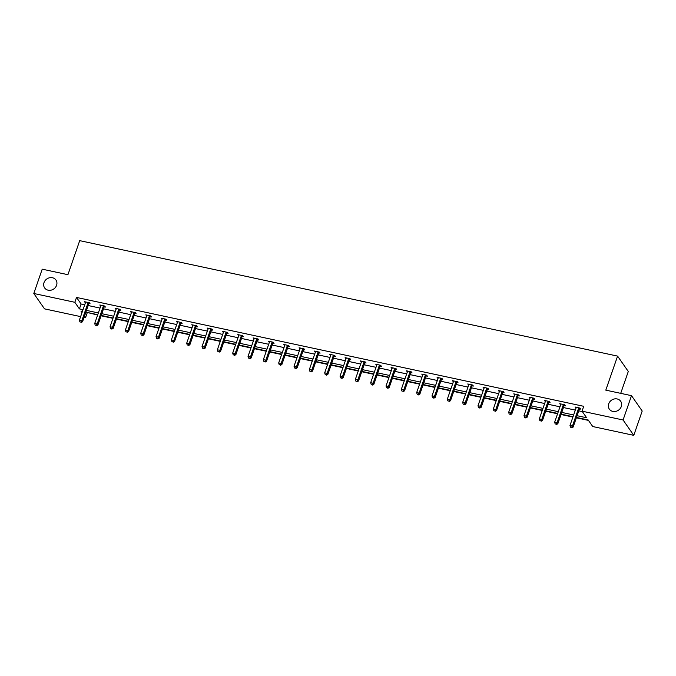 <?xml version="1.0" encoding="UTF-8"?>
<svg xmlns="http://www.w3.org/2000/svg" width="676" height="676" viewBox="0 0 676 676"><rect width="100%" height="100%" fill="white"/><g stroke="black" fill="none" stroke-linecap="round" stroke-linejoin="round"><path stroke-width="1.01" d="M56.581 285.314A6.904 6.092 145.1 0 1 51.03 290.173A6.904 6.092 145.1 0 1 44.633 287.908A6.904 6.092 145.1 0 1 44.008 282.619A6.904 6.092 145.1 0 1 49.559 277.76A6.904 6.092 145.1 0 1 55.956 280.025A6.904 6.092 145.1 0 1 56.581 285.314M621.295 406.538A6.904 6.092 145.1 0 1 615.735 411.388A6.904 6.092 145.1 0 1 609.338 409.124A6.904 6.092 145.1 0 1 608.713 403.834A6.904 6.092 145.1 0 1 614.264 398.975A6.904 6.092 145.1 0 1 620.661 401.24A6.904 6.092 145.1 0 1 621.295 406.538M620.712 393.347L628.291 371.479L617.585 356.108L79.709 240.648L67.921 274.693L42.216 269.175L33.8 293.485L74.833 302.29L79.413 308.881L83.021 309.65M617.585 356.108L605.797 390.145L631.494 395.663L642.2 411.033L633.784 435.352L592.751 426.539L588.162 419.957L576.493 417.455M86.908 312.363L97.631 315.041M101.096 315.785L112.96 318.328M116.424 319.072L128.296 321.624M131.761 322.368L143.625 324.911M147.089 325.655L158.953 328.206M162.426 328.95L174.29 331.493M177.754 332.237L189.618 334.781M193.082 335.524L204.955 338.076M208.419 338.82L220.283 341.363M223.748 342.107L235.611 344.659M239.076 345.402L250.948 347.946M254.413 348.689L266.276 351.241M269.741 351.985L281.605 354.528M285.069 355.272L296.941 357.824M300.406 358.567L312.27 361.111M315.734 361.854L327.606 364.406M331.071 365.15L342.935 367.693M346.399 368.437L358.263 370.989M361.728 371.732L373.6 374.276M377.064 375.019L388.928 377.563M392.393 378.315L404.256 380.858M407.721 381.602L419.593 384.145M423.058 384.889L434.922 387.441M438.386 388.185L450.25 390.728M453.714 391.472L465.587 394.024M469.051 394.767L480.915 397.311M484.379 398.054L496.252 400.606M499.716 401.35L511.58 403.893M515.044 404.637L526.908 407.189M530.373 407.932L542.245 410.476M545.709 411.219L557.573 413.771M561.038 414.515L572.902 417.058M576.366 417.802L588.475 420.404M87.221 312.802L85.539 317.669L84.078 317.357M80.613 316.613L44.506 308.856L33.8 293.485M631.494 395.663L623.078 419.982L633.784 435.352M104.332 306.845L105.431 307.081L104.704 306.042L99.794 304.986L100.732 306.076M134.989 313.427L136.096 313.664L135.369 312.625L130.451 311.568L131.398 312.658M165.654 320.01L166.752 320.247L166.034 319.207L161.116 318.151L162.063 319.241M196.319 326.592L197.417 326.829L196.691 325.79L191.781 324.733L192.728 325.824M226.984 333.175L228.082 333.412L227.356 332.372L222.446 331.316L223.384 332.406M257.64 339.758L258.739 339.994L258.021 338.955L253.103 337.899L254.049 338.989M288.306 346.34L289.404 346.577L288.686 345.537L283.768 344.481L284.714 345.571M318.971 352.923L320.069 353.159L319.342 352.12L314.433 351.064L315.371 352.145M349.636 359.505L350.734 359.742L350.007 358.702L345.098 357.646L346.036 358.728M380.292 366.088L381.391 366.324L380.673 365.285L375.755 364.229L376.701 365.31M410.957 372.67L412.056 372.899L411.329 371.868L406.42 370.811L407.366 371.893M441.622 379.244L442.721 379.481L441.994 378.442L437.085 377.394L438.023 378.475M472.279 385.827L473.386 386.064L472.659 385.024L467.741 383.976L468.688 385.058M502.944 392.41L504.042 392.646L503.324 391.607L498.406 390.551L499.353 391.641M533.609 398.992L534.708 399.229L533.981 398.189L529.071 397.133L530.018 398.223M564.274 405.575L565.373 405.811L564.646 404.772L559.736 403.716L560.674 404.806M577.093 415.706L586.633 417.76L582.044 411.169L583.726 406.31L76.515 297.432L81.103 304.014L84.711 304.791M88.176 305.535L100.04 308.079M103.504 308.822L115.368 311.374M118.841 312.118L130.705 314.661M134.169 315.405L146.033 317.957M149.497 318.7L161.37 321.244M164.834 321.987L176.698 324.539M180.162 325.283L192.026 327.826M195.491 328.57L207.363 331.122M210.827 331.865L222.691 334.409M226.156 335.152L238.02 337.704M241.484 338.448L253.356 340.991M256.821 341.735L268.685 344.278M272.149 345.03L284.021 347.574M287.486 348.317L299.35 350.861M302.814 351.605L314.678 354.156M318.142 354.9L330.015 357.443M333.479 358.187L345.343 360.739M348.808 361.483L360.671 364.026M364.136 364.77L376.008 367.321M379.473 368.065L391.336 370.609M394.801 371.352L406.665 373.904M410.129 374.648L422.001 377.191M425.466 377.935L437.33 380.487M440.794 381.23L452.667 383.774M456.131 384.517L467.995 387.069M471.459 387.813L483.323 390.356M486.788 391.1L498.66 393.643M502.124 394.387L513.988 396.939M517.453 397.682L529.316 400.226M532.781 400.969L544.653 403.521M548.118 404.265L559.981 406.808M563.446 407.552L575.31 410.104M578.783 410.847L582.357 411.616M579.602 408.87L580.701 409.107L579.983 408.067L575.065 407.011L576.011 408.093M548.937 402.288L550.036 402.524L549.318 401.485L544.4 400.429L545.346 401.51M518.281 395.705L519.379 395.942L518.653 394.902L513.743 393.846L514.681 394.928M487.616 389.123L488.714 389.359L487.988 388.32L483.078 387.264L484.016 388.354M456.951 382.54L458.049 382.777L457.331 381.737L452.413 380.681L453.359 381.771M426.286 375.957L427.384 376.194L426.666 375.155L421.748 374.098L422.694 375.188M395.629 369.375L396.727 369.611L396.001 368.572L391.091 367.516L392.029 368.606M364.964 362.792L366.062 363.029L365.336 361.99L360.426 360.933L361.373 362.023M334.299 356.21L335.397 356.446L334.679 355.407L329.761 354.351L330.708 355.441M303.634 349.627L304.741 349.864L304.014 348.824L299.096 347.768L300.043 348.858M272.977 343.045L274.076 343.281L273.349 342.242L268.44 341.194L269.378 342.276M242.312 336.462L243.411 336.699L242.684 335.659L237.775 334.612L238.721 335.693M211.647 329.88L212.746 330.116L212.027 329.077L207.109 328.029L208.056 329.111M180.982 323.305L182.089 323.534L181.362 322.503L176.444 321.446L177.391 322.528M150.326 316.723L151.424 316.959L150.697 315.92L145.788 314.864L146.726 315.945M119.66 310.14L120.759 310.377L120.041 309.338L115.123 308.281L116.069 309.363M88.995 303.558L90.094 303.794L89.376 302.755L84.458 301.699L85.404 302.78M76.515 297.432L74.833 302.29M582.044 411.169L623.078 419.982M82.421 311.399L80.951 311.078L82.007 312.599M84.492 316.165L85.539 317.669M573.028 416.712L561.156 414.16M557.692 413.416L545.828 410.873M542.363 410.129L530.499 407.577M527.035 406.834L515.163 404.29M511.698 403.547L499.834 400.995M496.37 400.251L484.506 397.708M481.042 396.964L469.169 394.412M465.705 393.669L453.841 391.125M450.377 390.382L438.513 387.83M435.04 387.086L423.176 384.543M419.712 383.799L407.848 381.247M404.383 380.503L392.511 377.96M389.046 377.216L377.183 374.673M373.718 373.929L361.854 371.377M358.39 370.634L346.518 368.09M343.053 367.347L331.189 364.795M327.725 364.051L315.861 361.508M312.397 360.764L300.524 358.212M297.06 357.469L285.196 354.925M281.731 354.182L269.859 351.63M266.395 350.886L254.531 348.343M251.066 347.599L239.203 345.047M235.738 344.304L223.866 341.76M220.401 341.017L208.538 338.465M205.073 337.721L193.209 335.178M189.745 334.434L177.873 331.891M174.408 331.139L162.544 328.595M159.08 327.852L147.216 325.308M143.743 324.565L131.879 322.013M128.415 321.269L116.551 318.726M113.086 317.982L101.214 315.43M97.75 314.686L85.886 312.143M86.494 310.394L98.358 312.946M101.822 313.689L113.686 316.233M117.151 316.976L129.023 319.528M132.488 320.272L144.351 322.815M147.816 323.559L159.68 326.111M163.144 326.854L175.016 329.398M178.481 330.142L190.345 332.693M193.809 333.437L205.673 335.98M209.137 336.724L221.01 339.276M224.474 340.02L236.338 342.563M239.803 343.307L251.666 345.85M255.139 346.602L267.003 349.146M270.468 349.889L282.331 352.433M285.796 353.176L297.668 355.728M301.133 356.472L312.996 359.015M316.461 359.759L328.325 362.311M331.789 363.054L343.661 365.598M347.126 366.341L358.99 368.893M362.454 369.637L374.318 372.18M377.783 372.924L389.655 375.476M393.119 376.219L404.983 378.763M408.448 379.506L420.32 382.058M423.784 382.802L435.648 385.345M439.113 386.089L450.977 388.641M454.441 389.384L466.313 391.928M469.778 392.671L481.642 395.215M485.106 395.959L496.97 398.51M500.434 399.254L512.307 401.798M515.771 402.541L527.635 405.093M531.099 405.837L542.963 408.38M546.436 409.124L558.3 411.676M561.764 412.419L573.628 414.963M81.103 304.014L79.413 308.881M576.07 407.222L575.791 408.05M560.742 403.935L560.455 404.755M545.414 400.64L545.126 401.468M530.077 397.353L529.79 398.172M514.749 394.066L514.461 394.885M499.412 390.77L499.133 391.59M484.084 387.483L483.796 388.303M468.755 384.188L468.468 385.007M453.419 380.901L453.14 381.72M438.09 377.605L437.803 378.433M422.762 374.318L422.475 375.138M407.425 371.023L407.146 371.851M392.097 367.736L391.81 368.555M376.769 364.44L376.481 365.268M361.432 361.153L361.145 361.973M346.104 357.858L345.816 358.686M330.767 354.57L330.488 355.39M315.438 351.283L315.151 352.103M300.11 347.988L299.823 348.808M284.773 344.701L284.495 345.52M269.445 341.405L269.158 342.225M254.117 338.118L253.83 338.938M238.78 334.823L238.501 335.651M223.452 331.536L223.165 332.355M208.124 328.24L207.836 329.068M192.787 324.953L192.499 325.773M177.458 321.658L177.171 322.486M162.122 318.371L161.843 319.19M146.793 315.075L146.506 315.903M131.465 311.788L131.178 312.608M116.128 308.493L115.849 309.321M100.8 305.206L100.513 306.025M85.472 301.918L85.184 302.738M578.876 407.831L578.774 407.958A1.082 0.955 -34.9 0 0 578.572 408.304L572.445 426.007L569.986 425.483L576.121 407.78A1.082 0.955 -34.9 0 0 576.172 407.4L576.163 407.248M580.109 408.253L579.493 408.997A1.082 0.955 -34.9 0 0 579.298 409.343L573.172 427.046L572.445 426.007L571.49 427.426L570.502 427.215L571.49 427.426M571.778 427.84L573.172 427.046M569.986 425.483L570.502 427.215M563.547 404.535L563.438 404.67A1.082 0.955 -34.9 0 0 563.243 405.017L557.117 422.72L554.658 422.187L560.784 404.485A1.082 0.955 -34.9 0 0 560.843 404.113L560.835 403.952M564.781 404.958L564.164 405.71A1.082 0.955 -34.9 0 0 563.97 406.056L557.835 423.751L557.117 422.72L556.154 424.131L555.173 423.92L556.154 424.131M556.449 424.545L557.835 423.751M554.658 422.187L555.173 423.92M548.219 401.248L548.109 401.375A1.082 0.955 -34.9 0 0 547.915 401.721L541.78 419.424L539.33 418.9L545.456 401.198A1.082 0.955 -34.9 0 0 545.507 400.817L545.498 400.665M549.444 401.671L548.836 402.414A1.082 0.955 -34.9 0 0 548.633 402.761L542.507 420.464L541.78 419.424L540.825 420.844L539.845 420.633L540.825 420.844M541.113 421.258L542.507 420.464M539.33 418.9L539.845 420.633M532.882 397.953L532.781 398.088A1.082 0.955 -34.9 0 0 532.578 398.434L526.452 416.137L523.993 415.605L530.128 397.902A1.082 0.955 -34.9 0 0 530.178 397.53L530.17 397.37M534.116 398.375L533.499 399.127A1.082 0.955 -34.9 0 0 533.305 399.474L527.179 417.176L526.452 416.137L525.497 417.548L524.508 417.337L525.497 417.548M525.784 417.971L527.179 417.176M523.993 415.605L524.508 417.337M517.554 394.666L517.444 394.792A1.082 0.955 -34.9 0 0 517.25 395.139L511.124 412.842L508.665 412.318L514.791 394.615A1.082 0.955 -34.9 0 0 514.85 394.235L514.842 394.083M518.788 395.088L518.171 395.832A1.082 0.955 -34.9 0 0 517.977 396.178L511.842 413.881L511.124 412.842L510.16 414.261L509.18 414.05L510.16 414.261M510.448 414.675L511.842 413.881M508.665 412.318L509.18 414.05M502.226 391.37L502.116 391.505A1.082 0.955 -34.9 0 0 501.922 391.852L495.787 409.555L493.328 409.022L499.463 391.328A1.082 0.955 -34.9 0 0 499.513 390.948L499.505 390.787M503.451 391.801L502.834 392.545A1.082 0.955 -34.9 0 0 502.64 392.891L496.514 410.594L495.787 409.555L494.832 410.966L493.852 410.755L494.832 410.966M495.119 411.388L496.514 410.594M493.328 409.022L493.852 410.755M486.889 388.083L486.788 388.21A1.082 0.955 -34.9 0 0 486.585 388.556L480.459 406.259L478 405.735L484.126 388.032A1.082 0.955 -34.9 0 0 484.185 387.652L484.177 387.5M488.123 388.506L487.506 389.249A1.082 0.955 -34.9 0 0 487.312 389.596L481.177 407.298L480.459 406.259L479.495 407.679L478.515 407.467L479.495 407.679M479.791 408.093L481.177 407.298M478 405.735L478.515 407.467M471.561 384.788L471.451 384.923A1.082 0.955 -34.9 0 0 471.257 385.269L465.122 402.972L462.671 402.44L468.798 384.745A1.082 0.955 -34.9 0 0 468.857 384.365L468.848 384.205M472.786 385.219L472.178 385.962A1.082 0.955 -34.9 0 0 471.975 386.309L465.848 404.011L465.122 402.972L464.167 404.392L463.187 404.18L464.167 404.392M464.454 404.806L465.848 404.011M462.671 402.44L463.187 404.18M456.224 381.501L456.123 381.627A1.082 0.955 -34.9 0 0 455.92 381.982L449.793 399.677L447.335 399.153L453.469 381.45A1.082 0.955 -34.9 0 0 453.52 381.07L453.512 380.918M457.458 381.923L456.841 382.667A1.082 0.955 -34.9 0 0 456.646 383.013L450.52 400.716L449.793 399.677L448.839 401.096L447.85 400.885L448.839 401.096M449.126 401.51L450.52 400.716M447.335 399.153L447.85 400.885M440.896 378.214L440.786 378.34A1.082 0.955 -34.9 0 0 440.591 378.687L434.465 396.389L432.006 395.857L438.132 378.163A1.082 0.955 -34.9 0 0 438.192 377.783L438.183 377.63M442.129 378.636L441.512 379.38A1.082 0.955 -34.9 0 0 441.318 379.726L435.183 397.429L434.465 396.389L433.502 397.809L432.522 397.598L433.502 397.809M433.798 398.223L435.183 397.429M432.006 395.857L432.522 397.598M425.567 374.918L425.457 375.045A1.082 0.955 -34.9 0 0 425.263 375.4L419.128 393.094L416.678 392.57L422.804 374.867A1.082 0.955 -34.9 0 0 422.855 374.487L422.846 374.335M426.793 375.341L426.184 376.084A1.082 0.955 -34.9 0 0 425.981 376.439L419.855 394.133L419.128 393.094L418.174 394.514L417.193 394.302L418.174 394.514M418.461 394.928L419.855 394.133M416.678 392.57L417.193 394.302M410.231 371.631L410.129 371.758A1.082 0.955 -34.9 0 0 409.926 372.104L403.8 389.807L401.341 389.275L407.476 371.58A1.082 0.955 -34.9 0 0 407.527 371.2L407.518 371.048M411.464 372.053L410.847 372.797A1.082 0.955 -34.9 0 0 410.653 373.144L404.527 390.846L403.8 389.807L402.845 391.227L401.857 391.015L402.845 391.227M403.133 391.641L404.527 390.846M401.341 389.275L401.857 391.015M394.902 368.335L394.792 368.471A1.082 0.955 -34.9 0 0 394.598 368.817L388.472 386.511L386.013 385.988L392.139 368.285A1.082 0.955 -34.9 0 0 392.198 367.913L392.19 367.752M396.136 368.758L395.519 369.502A1.082 0.955 -34.9 0 0 395.325 369.856L389.19 387.551L388.472 386.511L387.509 387.931L386.528 387.72L387.509 387.931M387.804 388.345L389.19 387.551M386.013 385.988L386.528 387.72M379.574 365.048L379.464 365.175A1.082 0.955 -34.9 0 0 379.27 365.522L373.135 383.224L370.685 382.7L376.811 364.998A1.082 0.955 -34.9 0 0 376.862 364.618L376.853 364.465M380.799 365.471L380.191 366.215A1.082 0.955 -34.9 0 0 379.988 366.561L373.862 384.264L373.135 383.224L372.18 384.644L371.2 384.433L372.18 384.644M372.468 385.058L373.862 384.264M370.685 382.7L371.2 384.433M364.237 361.753L364.136 361.888A1.082 0.955 -34.9 0 0 363.933 362.235L357.807 379.937L355.348 379.405L361.483 361.702A1.082 0.955 -34.9 0 0 361.533 361.33L361.525 361.17M365.471 362.175L364.854 362.928A1.082 0.955 -34.9 0 0 364.66 363.274L358.534 380.968L357.807 379.937L356.852 381.349L355.863 381.137L356.852 381.349M357.139 381.763L358.534 380.968M355.348 379.405L355.863 381.137M348.909 358.466L348.799 358.593A1.082 0.955 -34.9 0 0 348.605 358.939L342.478 376.642L340.02 376.118L346.146 358.415A1.082 0.955 -34.9 0 0 346.205 358.035L346.196 357.883M350.143 358.888L349.526 359.632A1.082 0.955 -34.9 0 0 349.331 359.978L343.197 377.681L342.478 376.642L341.515 378.061L340.535 377.85L341.515 378.061M341.803 378.475L343.197 377.681M340.02 376.118L340.535 377.85M333.581 355.17L333.471 355.306A1.082 0.955 -34.9 0 0 333.276 355.652L327.142 373.355L324.683 372.822L330.817 355.12A1.082 0.955 -34.9 0 0 330.868 354.748L330.86 354.587M334.806 355.593L334.189 356.345A1.082 0.955 -34.9 0 0 333.995 356.691L327.868 374.386L327.142 373.355L326.187 374.766L325.207 374.555L326.187 374.766M326.474 375.188L327.868 374.386M324.683 372.822L325.207 374.555M318.244 351.883L318.134 352.01A1.082 0.955 -34.9 0 0 317.94 352.357L311.813 370.059L309.355 369.535L315.481 351.833A1.082 0.955 -34.9 0 0 315.54 351.452L315.531 351.3M319.478 352.306L318.861 353.049A1.082 0.955 -34.9 0 0 318.666 353.396L312.532 371.099L311.813 370.059L310.85 371.479L309.87 371.268L310.85 371.479M311.146 371.893L312.532 371.099M309.355 369.535L309.87 371.268M302.916 348.588L302.806 348.723A1.082 0.955 -34.9 0 0 302.611 349.07L296.477 366.772L294.026 366.24L300.152 348.546A1.082 0.955 -34.9 0 0 300.212 348.165L300.203 348.005M304.141 349.019L303.532 349.762A1.082 0.955 -34.9 0 0 303.33 350.109L297.203 367.812L296.477 366.772L295.522 368.183L294.542 367.972L295.522 368.183M295.809 368.606L297.203 367.812M294.026 366.24L294.542 367.972M287.579 345.301L287.477 345.428A1.082 0.955 -34.9 0 0 287.275 345.774L281.148 363.477L278.689 362.953L284.824 345.25A1.082 0.955 -34.9 0 0 284.875 344.87L284.866 344.718M288.813 345.723L288.196 346.467A1.082 0.955 -34.9 0 0 288.001 346.813L281.875 364.516L281.148 363.477L280.194 364.896L279.205 364.685L280.194 364.896M280.481 365.31L281.875 364.516M278.689 362.953L279.205 364.685M272.251 342.005L272.141 342.14A1.082 0.955 -34.9 0 0 271.946 342.487L265.82 360.19L263.361 359.657L269.487 341.963A1.082 0.955 -34.9 0 0 269.547 341.583L269.538 341.422M273.484 342.436L272.867 343.18A1.082 0.955 -34.9 0 0 272.673 343.526L266.538 361.229L265.82 360.19L264.857 361.601L263.877 361.398L264.857 361.601M265.153 362.023L266.538 361.229M263.361 359.657L263.877 361.398M256.922 338.718L256.812 338.845A1.082 0.955 -34.9 0 0 256.618 339.2L250.483 356.894L248.033 356.37L254.159 338.668A1.082 0.955 -34.9 0 0 254.21 338.287L254.201 338.135M258.147 339.141L257.539 339.884A1.082 0.955 -34.9 0 0 257.336 340.231L251.21 357.934L250.483 356.894L249.529 358.314L248.548 358.103L249.529 358.314M249.816 358.728L251.21 357.934M248.033 356.37L248.548 358.103M241.585 335.423L241.484 335.558A1.082 0.955 -34.9 0 0 241.281 335.904L235.155 353.607L232.696 353.075L238.831 335.38A1.082 0.955 -34.9 0 0 238.881 335L238.873 334.848M242.819 335.854L242.202 336.597A1.082 0.955 -34.9 0 0 242.008 336.944L235.882 354.647L235.155 353.607L234.2 355.027L233.212 354.815L234.2 355.027M234.487 355.441L235.882 354.647M232.696 353.075L233.212 354.815M226.257 332.136L226.147 332.262A1.082 0.955 -34.9 0 0 225.953 332.617L219.827 350.312L217.368 349.788L223.494 332.085A1.082 0.955 -34.9 0 0 223.553 331.705L223.545 331.553M227.491 332.558L226.874 333.302A1.082 0.955 -34.9 0 0 226.68 333.657L220.545 351.351L219.827 350.312L218.863 351.731L217.883 351.52L218.863 351.731M219.159 352.145L220.545 351.351M217.368 349.788L217.883 351.52M210.929 328.849L210.819 328.975A1.082 0.955 -34.9 0 0 210.625 329.322L204.49 347.025L202.039 346.492L208.166 328.798A1.082 0.955 -34.9 0 0 208.216 328.418L208.208 328.266M212.154 329.271L211.546 330.015A1.082 0.955 -34.9 0 0 211.343 330.361L205.217 348.064L204.49 347.025L203.535 348.444L202.555 348.233L203.535 348.444M203.822 348.858L205.217 348.064M202.039 346.492L202.555 348.233M195.592 325.553L195.491 325.688A1.082 0.955 -34.9 0 0 195.288 326.035L189.162 343.729L186.703 343.205L192.837 325.502A1.082 0.955 -34.9 0 0 192.888 325.122L192.88 324.97M196.826 325.976L196.209 326.719A1.082 0.955 -34.9 0 0 196.015 327.074L189.88 344.768L189.162 343.729L188.207 345.149L187.218 344.937L188.207 345.149M188.494 345.563L189.88 344.768M186.703 343.205L187.218 344.937M180.264 322.266L180.154 322.393A1.082 0.955 -34.9 0 0 179.96 322.739L173.833 340.442L171.374 339.918L177.501 322.215A1.082 0.955 -34.9 0 0 177.56 321.835L177.551 321.683M181.489 322.689L180.881 323.432A1.082 0.955 -34.9 0 0 180.678 323.779L174.552 341.481L173.833 340.442L172.87 341.862L171.89 341.65L172.87 341.862M173.157 342.276L174.552 341.481M171.374 339.918L171.89 341.65M164.936 318.971L164.826 319.106A1.082 0.955 -34.9 0 0 164.631 319.452L158.497 337.147L156.038 336.623L162.172 318.92A1.082 0.955 -34.9 0 0 162.223 318.548L162.215 318.388M166.161 319.393L165.544 320.137A1.082 0.955 -34.9 0 0 165.35 320.492L159.223 338.186L158.497 337.147L157.542 338.566L156.562 338.355L157.542 338.566M157.829 338.98L159.223 338.186M156.038 336.623L156.562 338.355M149.599 315.684L149.489 315.81A1.082 0.955 -34.9 0 0 149.295 316.157L143.168 333.86L140.709 333.336L146.836 315.633A1.082 0.955 -34.9 0 0 146.895 315.253L146.886 315.1M150.832 316.106L150.216 316.85A1.082 0.955 -34.9 0 0 150.021 317.196L143.887 334.899L143.168 333.86L142.205 335.279L141.225 335.068L142.205 335.279M142.501 335.693L143.887 334.899M140.709 333.336L141.225 335.068M134.27 312.388L134.161 312.523A1.082 0.955 -34.9 0 0 133.966 312.87L127.832 330.572L125.381 330.04L131.507 312.337A1.082 0.955 -34.9 0 0 131.566 311.966L131.55 311.805M135.496 312.811L134.887 313.563A1.082 0.955 -34.9 0 0 134.685 313.909L128.558 331.603L127.832 330.572L126.877 331.984L125.897 331.772L126.877 331.984M127.164 332.398L128.558 331.603M125.381 330.04L125.897 331.772M118.934 309.101L118.832 309.228A1.082 0.955 -34.9 0 0 118.63 309.574L112.503 327.277L110.044 326.753L116.179 309.05A1.082 0.955 -34.9 0 0 116.23 308.67L116.221 308.518M120.167 309.524L119.551 310.267A1.082 0.955 -34.9 0 0 119.356 310.614L113.23 328.316L112.503 327.277L111.548 328.697L110.56 328.485L111.548 328.697M111.836 329.111L113.23 328.316M110.044 326.753L110.56 328.485M103.605 305.805L103.496 305.941A1.082 0.955 -34.9 0 0 103.301 306.287L97.175 323.99L94.716 323.458L100.842 305.755A1.082 0.955 -34.9 0 0 100.901 305.383L100.893 305.222M104.839 306.228L104.222 306.98A1.082 0.955 -34.9 0 0 104.028 307.326L97.893 325.029L97.175 323.99L96.212 325.401L95.231 325.19L96.212 325.401M96.507 325.824L97.893 325.029M94.716 323.458L95.231 325.19M88.277 302.518L88.167 302.645A1.082 0.955 -34.9 0 0 87.973 302.992L81.838 320.694L79.388 320.17L85.514 302.468A1.082 0.955 -34.9 0 0 85.565 302.087L85.556 301.935M89.502 302.941L88.894 303.685A1.082 0.955 -34.9 0 0 88.691 304.031L82.565 321.734L81.838 320.694L80.883 322.114L79.903 321.903L80.883 322.114M81.171 322.528L82.565 321.734M79.388 320.17L79.903 321.903M578.774 407.958L579.493 408.997M578.572 408.304L579.298 409.343M563.438 404.67L564.164 405.71M563.243 405.017L563.97 406.056M548.109 401.375L548.836 402.414M547.915 401.721L548.633 402.761M532.781 398.088L533.499 399.127M532.578 398.434L533.305 399.474M517.444 394.792L518.171 395.832M517.25 395.139L517.977 396.178M502.116 391.505L502.834 392.545M501.922 391.852L502.64 392.891M486.788 388.21L487.506 389.249M486.585 388.556L487.312 389.596M471.451 384.923L472.178 385.962M471.257 385.269L471.975 386.309M456.123 381.627L456.841 382.667M455.92 381.982L456.646 383.013M440.786 378.34L441.512 379.38M440.591 378.687L441.318 379.726M425.457 375.045L426.184 376.084M425.263 375.4L425.981 376.439M410.129 371.758L410.847 372.797M409.926 372.104L410.653 373.144M394.792 368.471L395.519 369.502M394.598 368.817L395.325 369.856M379.464 365.175L380.191 366.215M379.27 365.522L379.988 366.561M364.136 361.888L364.854 362.928M363.933 362.235L364.66 363.274M348.799 358.593L349.526 359.632M348.605 358.939L349.331 359.978M333.471 355.306L334.189 356.345M333.276 355.652L333.995 356.691M318.134 352.01L318.861 353.049M317.94 352.357L318.666 353.396M302.806 348.723L303.532 349.762M302.611 349.07L303.33 350.109M287.477 345.428L288.196 346.467M287.275 345.774L288.001 346.813M272.141 342.14L272.867 343.18M271.946 342.487L272.673 343.526M256.812 338.845L257.539 339.884M256.618 339.2L257.336 340.231M241.484 335.558L242.202 336.597M241.281 335.904L242.008 336.944M226.147 332.262L226.874 333.302M225.953 332.617L226.68 333.657M210.819 328.975L211.546 330.015M210.625 329.322L211.343 330.361M195.491 325.688L196.209 326.719M195.288 326.035L196.015 327.074M180.154 322.393L180.881 323.432M179.96 322.739L180.678 323.779M164.826 319.106L165.544 320.137M164.631 319.452L165.35 320.492M149.489 315.81L150.216 316.85M149.295 316.157L150.021 317.196M134.161 312.523L134.887 313.563M133.966 312.87L134.685 313.909M118.832 309.228L119.551 310.267M118.63 309.574L119.356 310.614M103.496 305.941L104.222 306.98M103.301 306.287L104.028 307.326M88.167 302.645L88.894 303.685M87.973 302.992L88.691 304.031"/></g></svg>
